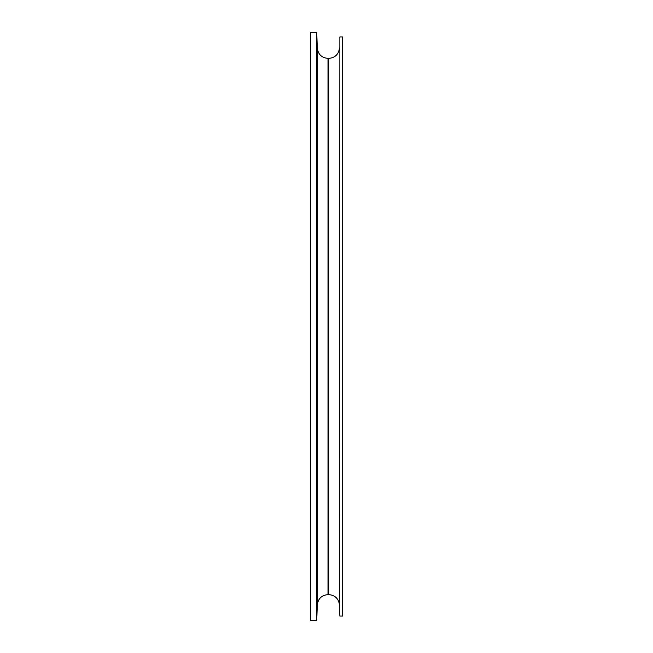 <?xml version="1.0" encoding="UTF-8"?>
<svg xmlns="http://www.w3.org/2000/svg" width="653" height="653" viewBox="0 0 653 653"><rect width="100%" height="100%" fill="white"/><g stroke="black" fill="none" stroke-linecap="round" stroke-linejoin="round"><path stroke-width="0.98" d="M342.588 616.057L342.588 36.943L339.854 36.943L339.854 616.057L342.588 616.057M317.293 604.964L317.293 48.036L316.754 32.65L316.754 620.35L317.293 604.964C318.093 598.646 321.668 595.193 328.01 594.614L328.745 594.614C335.087 595.193 338.654 598.646 339.462 604.964L339.854 36.943M316.754 620.35L310.412 620.35L310.412 32.65L316.754 32.65M328.745 594.614L328.745 58.386L328.01 58.386L328.01 594.614M339.462 604.964L339.854 616.057M339.462 48.036C338.662 54.354 335.087 57.807 328.745 58.386M328.01 58.386C321.668 57.807 318.093 54.354 317.293 48.036"/></g></svg>
